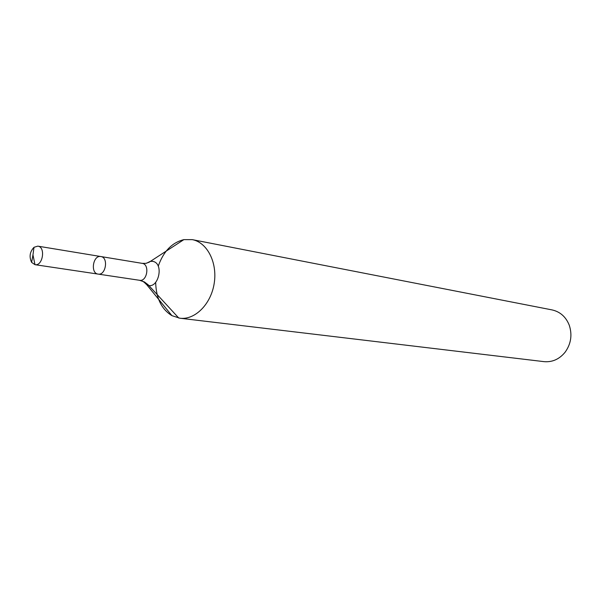 <?xml version="1.0" encoding="UTF-8"?>
<svg xmlns="http://www.w3.org/2000/svg" width="601" height="601" viewBox="0 0 601 601"><rect width="100%" height="100%" fill="white"/><g stroke="black" fill="none" stroke-linecap="round" stroke-linejoin="round"><path stroke-width="0.9" d="M100.75 256.529C92.96 255.012 90.188 273.335 98.098 274.094C105.851 275.709 108.728 257.386 100.855 256.544L37.78 246.14L34.009 247.296C29.795 251.796 28.998 256.83 31.635 262.404L34.971 264.68C42.814 266.326 45.849 246.988 37.886 246.155M155.674 282.478C156.095 298.149 161.511 309.207 171.931 315.66L179.887 318.214L543.965 361.637C552.304 362.373 559.358 359.225 565.12 352.194C570.988 343.96 572.392 335.027 569.327 325.389C565.999 316.937 560.252 311.776 552.086 309.913L192.23 239.626L183.876 239.626C171.976 242.564 163.434 251.428 158.228 266.22M179.887 318.214C194.957 320.213 211.034 304.181 214.204 283.341C217.577 262.539 207.187 242.346 192.23 239.626M178.775 318.057L148.154 284.776L144.45 281.967L139.537 280.284L98.098 274.094C105.851 275.709 108.728 257.386 100.855 256.544L142.084 263.343M98.098 274.094L34.971 264.68L32.957 254.869L31.635 262.404M34.986 264.68L32.957 254.869L34.009 247.296M143.616 281.734L146.659 284.671C158.055 291.23 165.057 262.682 152.361 261.322L150.318 261.367L146.524 263.23M171.931 315.66L145.63 283.341L142.632 281.208L139.53 280.284C147.207 281.861 149.98 264.207 142.189 263.358L145.84 263.366L149.048 262.261L183.876 239.626"/></g></svg>
